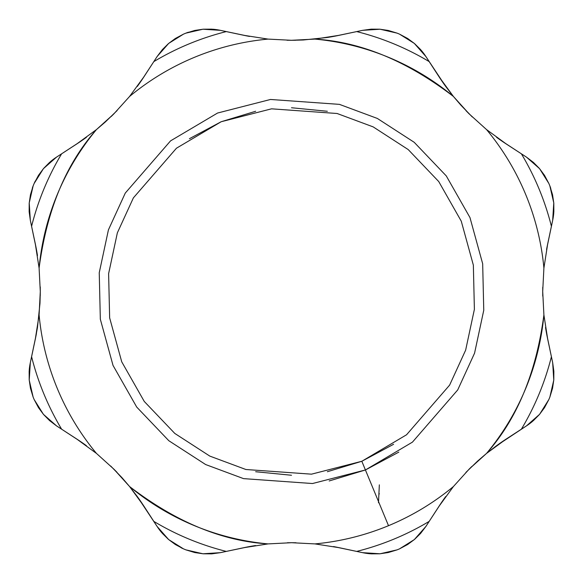<?xml version="1.0" encoding="UTF-8"?>
<svg xmlns="http://www.w3.org/2000/svg" width="583" height="583" viewBox="0 0 583 583"><rect width="100%" height="100%" fill="white"/><g stroke="black" fill="none" stroke-linecap="round" stroke-linejoin="round"><path stroke-width="0.87" d="M80.76 141.305L61.616 153.817A267.961 267.961 0 0 0 31.591 226.299A267.961 267.961 0 0 1 61.616 153.817L56.515 157.133L43.412 168.676L34.142 183.477L33.136 185.904L29.223 202.92L30.331 220.352L36.277 248.693M40.249 286.909L40.293 291.536M40.293 291.835L40.249 295.763M36.277 334.292L30.331 362.648L29.223 380.08L33.136 397.096L34.142 399.523L43.412 414.324L56.515 425.867L61.616 429.183A267.961 267.961 0 0 1 31.591 356.701A267.961 267.961 0 0 0 61.616 429.183L80.767 441.703M110.704 466.028L121.985 477.674L129.594 486.55L137.304 496.563L157.133 526.485L168.676 539.588L183.477 548.858L185.904 549.864L202.92 553.777L220.352 552.669L226.299 551.409A267.961 267.961 0 0 1 153.817 521.384A267.961 267.961 0 0 0 226.299 551.409L248.693 546.723M114.057 469.315L116.979 472.296M141.305 502.24L144.059 506.379A230.278 230.278 0 0 0 137.304 496.563M287.434 542.744L291.536 542.707M291.799 542.707L295.975 542.751M334.292 546.723L362.648 552.669L380.08 553.777L397.096 549.864L399.523 548.858L414.324 539.588L425.867 526.485L429.183 521.384A267.961 267.961 0 0 1 356.701 551.409A267.961 267.961 0 0 0 429.183 521.384L441.703 502.233M465.897 472.427L477.674 461.015L486.55 453.406L496.563 445.696L526.485 425.867L539.588 414.324L548.858 399.523L549.864 397.096L553.777 380.08L552.669 362.648L551.409 356.701A267.961 267.961 0 0 1 521.384 429.183A267.961 267.961 0 0 0 551.409 356.701L546.723 334.307M469.33 468.936L471.88 466.429M502.24 441.695L506.379 438.941A230.278 230.278 0 0 0 496.563 445.696M542.751 296.091L542.707 291.464M542.707 291.165L542.751 287.237M546.723 248.708L552.669 220.352L553.777 202.92L549.864 185.904L548.858 183.477L539.588 168.676L526.485 157.133L521.384 153.817A267.961 267.961 0 0 1 551.409 226.299A267.961 267.961 0 0 0 521.384 153.817L502.233 141.297M472.296 116.972L461.015 105.326L453.406 96.45L445.696 86.437L425.867 56.515L414.324 43.412L399.523 34.142L397.096 33.136L380.08 29.223L362.648 30.331L356.701 31.591A267.961 267.961 0 0 1 429.183 61.616A267.961 267.961 0 0 0 356.701 31.591L334.307 36.277M468.943 113.685L466.021 110.704M441.695 80.76L438.941 76.621A230.278 230.278 0 0 0 445.696 86.437M295.566 40.256L291.464 40.293M291.201 40.293L287.025 40.249M248.708 36.277L220.352 30.331L202.92 29.223L185.904 33.136L183.477 34.142L168.676 43.412L157.133 56.515L153.817 61.616A267.961 267.961 0 0 1 226.299 31.591A267.961 267.961 0 0 0 153.817 61.616L141.297 80.767M117.103 110.573L105.326 121.985L96.45 129.594L76.621 144.059A230.278 230.278 0 0 0 86.437 137.304M113.67 114.064L111.12 116.571M34.142 183.477L38.493 175.33L43.587 168.465L49.606 162.38L56.515 157.133L43.587 168.465L38.493 175.33L34.142 183.477A279.111 279.111 0 0 0 33.136 185.904L30.454 194.737L29.201 203.197L30.331 220.352L29.15 211.753L29.201 203.197L30.454 194.737L33.136 185.904A60.479 60.479 0 0 0 32.327 188.112M33.136 397.096L30.454 388.256L29.201 379.803L29.15 371.247L30.331 362.648L29.201 379.803L30.454 388.256L33.136 397.096A279.111 279.111 0 0 0 34.142 399.523L38.493 407.663L43.587 414.535L56.515 425.867L49.606 420.62L43.587 414.535L38.493 407.663L34.142 399.523M183.477 548.858L175.33 544.507L168.465 539.413L162.38 533.394L157.133 526.485L168.465 539.413L175.33 544.507L183.477 548.858A279.111 279.111 0 0 0 185.904 549.864L194.737 552.546L203.197 553.799L220.352 552.669L211.753 553.85L203.197 553.799L194.737 552.546L185.904 549.864M397.096 549.864L388.256 552.546L379.803 553.799L371.247 553.85L362.648 552.669L379.803 553.799L388.256 552.546L397.096 549.864A279.111 279.111 0 0 0 399.523 548.858L407.663 544.507L414.535 539.413L425.867 526.485L420.62 533.394L414.535 539.413L407.663 544.507L399.523 548.858M548.858 399.523L544.507 407.67L539.413 414.535L533.394 420.62L526.485 425.867L539.413 414.535L544.507 407.67L548.858 399.523A279.111 279.111 0 0 0 549.864 397.096L552.546 388.263L553.799 379.803L552.669 362.648L553.85 371.247L553.799 379.803L552.546 388.263L549.864 397.096M549.864 185.904L552.546 194.744L553.799 203.197L553.85 211.753L552.669 220.352L553.799 203.197L552.546 194.744L549.864 185.904A279.111 279.111 0 0 0 548.858 183.477L544.507 175.337L539.413 168.465L526.485 157.133L533.394 162.38L539.413 168.465L544.507 175.337L548.858 183.477M399.523 34.142L407.67 38.493L414.535 43.587L420.62 49.606L425.867 56.515L414.535 43.587L407.67 38.493L399.523 34.142A279.111 279.111 0 0 0 397.096 33.136L388.263 30.454L379.803 29.201L362.648 30.331L371.247 29.15L379.803 29.201L388.263 30.454L397.096 33.136M185.904 33.136L194.744 30.454L203.197 29.201L211.753 29.15L220.352 30.331L203.197 29.201L194.744 30.454L185.904 33.136A279.111 279.111 0 0 0 183.477 34.142L175.337 38.493L168.465 43.587L157.133 56.515L162.38 49.606L168.465 43.587L175.337 38.493L183.477 34.142M137.297 86.444A230.278 230.278 0 0 0 144.059 76.621L129.594 96.45A253.488 253.488 0 0 1 268.063 39.097L243.811 35.301A230.278 230.278 0 0 0 249.524 36.43M37.465 255.543A230.278 230.278 0 0 0 35.301 243.811L39.097 268.063A253.488 253.488 0 0 1 96.45 129.594C65.879 164.144 46.764 210.303 39.097 268.063L40.293 291.558L39.987 303.277L37.465 327.449L35.301 339.189A230.278 230.278 0 0 0 36.43 333.476M86.444 445.704A230.278 230.278 0 0 0 76.621 438.941L96.45 453.406A253.488 253.488 0 0 1 39.097 314.937A253.488 253.488 0 0 0 96.45 453.406L113.911 469.177L129.594 486.55C175.862 521.974 222.021 541.097 268.063 543.903A253.488 253.488 0 0 1 129.594 486.55L144.059 506.379L157.133 526.485A60.479 60.479 0 0 0 161.651 532.556M255.543 545.535A230.278 230.278 0 0 0 243.811 547.699L268.063 543.903L291.558 542.707L314.937 543.903L339.189 547.699A230.278 230.278 0 0 0 333.476 546.57M445.704 496.556A230.278 230.278 0 0 0 438.941 506.379L453.406 486.55A253.488 253.488 0 0 1 314.937 543.903A253.488 253.488 0 0 0 388.504 525.691L361.817 461.27L311.475 474.168L245.895 469.504L209.829 456.11L174.798 433.439L144.263 401.447L121.73 361.817L109.648 317.866L108.613 273.653L117.358 232.85L133.383 197.877L176.46 148.213L221.183 121.73L271.525 108.832L337.105 113.496L373.171 126.89L408.202 149.561L438.737 181.553L461.27 221.183L473.352 265.134L474.387 309.347L465.642 350.15L449.617 385.123L406.54 434.787L361.817 461.27L388.504 525.691A253.488 253.488 0 0 0 453.406 486.55L469.177 469.089L486.55 453.406C517.121 418.856 536.236 372.697 543.903 314.937A253.488 253.488 0 0 1 486.55 453.406L506.379 438.941L526.485 425.867A60.479 60.479 0 0 0 532.556 421.349M545.535 327.457A230.278 230.278 0 0 0 547.699 339.189L543.903 314.937L542.707 291.442L543.903 268.063L547.699 243.811A230.278 230.278 0 0 0 546.57 249.524M496.556 137.297A230.278 230.278 0 0 0 506.379 144.059L486.55 129.594A253.488 253.488 0 0 1 543.903 268.063A253.488 253.488 0 0 0 486.55 129.594L469.089 113.823L453.406 96.45C407.138 61.026 360.979 41.903 314.937 39.097A253.488 253.488 0 0 1 453.406 96.45L438.941 76.621L425.867 56.515A60.479 60.479 0 0 0 421.349 50.444M327.457 37.465A230.278 230.278 0 0 0 339.189 35.301L327.457 37.465L303.211 39.994L291.442 40.293L268.063 39.097A253.488 253.488 0 0 0 129.594 96.45L113.823 113.911L96.45 129.594L76.621 144.059L56.515 157.133A60.479 60.479 0 0 0 50.444 161.651M327.347 471.727L361.817 461.27L311.475 474.168L245.895 469.504L209.829 456.11L174.798 433.439L144.263 401.447L121.73 361.817L109.648 317.866L108.613 273.653L117.358 232.85L133.383 197.877L176.46 148.213L221.183 121.73L271.525 108.832L337.105 113.496L373.171 126.89L408.202 149.561L438.737 181.553L461.27 221.183L473.352 265.134L474.387 309.347L465.642 350.15L449.617 385.123L406.54 434.787L361.817 461.27L393.591 444.29M398.823 452.116L365.424 469.971L329.184 480.96M255.653 111.273L221.183 121.73L189.409 138.71M255.653 471.727L291.5 475.254M327.347 111.273L291.5 107.746M365.424 469.971L312.495 483.533L243.556 478.628L205.646 464.549L168.815 440.712L136.721 407.08L113.029 365.424L100.327 319.222L99.241 272.742L108.431 229.848L125.279 193.075L170.557 140.867L217.576 113.029L270.505 99.467L339.444 104.372L377.354 118.451L414.185 142.288L446.279 175.92L469.971 217.576L482.673 263.778L483.759 310.258L474.569 353.152L457.721 389.925L412.443 442.133L365.424 469.971M379.256 493.626L379.234 494.034M379.336 484.852L378.498 502.735M362.648 30.331L339.189 35.301L314.937 39.097L291.442 40.293L268.063 39.097L243.811 35.301L220.352 30.331A60.479 60.479 0 0 0 212.861 29.23M188.382 32.233A60.479 60.479 0 0 0 186.166 33.034M526.485 157.133L506.379 144.059L486.55 129.594L469.089 113.823M552.669 362.648L547.699 339.189L543.903 314.937L542.707 291.442L543.903 268.063L547.699 243.811L552.669 220.352A60.479 60.479 0 0 0 553.77 212.861M550.767 188.382A60.479 60.479 0 0 0 549.966 186.166M425.867 526.485L438.941 506.379L453.406 486.55L469.177 469.089M220.352 552.669L243.811 547.699L268.063 543.903L291.558 542.707L314.937 543.903L339.189 547.699L362.648 552.669A60.479 60.479 0 0 0 370.139 553.77M56.515 425.867L76.621 438.941L96.45 453.406L113.911 469.177M181.087 547.743A60.479 60.479 0 0 0 183.215 548.741M30.331 220.352L35.301 243.811L39.097 268.063L40.293 291.558L39.097 314.937L35.301 339.189L30.331 362.648A60.479 60.479 0 0 0 29.23 370.139M35.257 181.087A60.479 60.479 0 0 0 34.259 183.215M113.823 113.911L129.594 96.45L144.059 76.621L157.133 56.515"/></g></svg>
